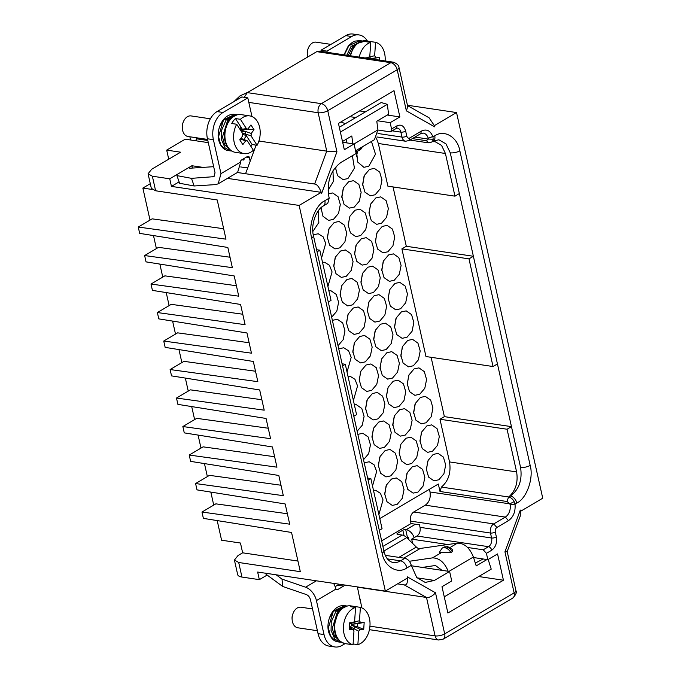 <?xml version="1.0" encoding="UTF-8"?>
<svg xmlns="http://www.w3.org/2000/svg" width="681" height="681" viewBox="0 0 681 681"><rect width="100%" height="100%" fill="white"/><g stroke="black" fill="none" stroke-linecap="round" stroke-linejoin="round"><path stroke-width="1.02" d="M459.845 150.816A6.938 2.452 167.4 0 1 450.252 152.808L445.978 143.87L438.879 139.775L433.295 141.086A6.938 4.384 -120.5 0 0 434.742 135.851C444.148 129.118 457.658 137.17 459.845 150.816L530.167 465.412C533.878 478.156 526.702 498.415 516.819 503.072L515.032 504.127L514.155 501.625L509.814 503.855L510.18 504.808L515.032 504.127C515.619 511.559 513.431 517.058 508.469 520.633L496.909 527.452C495.547 528.482 495.002 530.014 495.283 532.04L496.389 537.003C497.215 542.825 495.657 547.235 491.708 550.214L486.421 553.338L487.834 559.671L497.556 553.934L503.429 580.221L447.885 613.002L442.003 586.716L451.724 580.978L449.605 571.478L434.427 580.433L425.233 582.425L416.738 577.531L411.29 565.341C410.132 561.459 408.004 559.101 404.906 558.267L385.361 555.355M495.283 532.04A3.465 1.226 167.4 0 1 490.482 533.036A6.98 4.81 -81.5 0 1 493.716 523.919L413.725 511.993L425.336 505.14C429.302 502.178 430.86 497.785 430.009 491.963L429.413 489.281M364.224 462.867L369.187 461.761L374.073 464.808L376.661 471.431L372.516 486.047M357.857 434.367L362.82 433.252L368.174 436.981L370.447 444.88L368.676 453.665L363.518 459.701M354.35 404.778L356.452 404.752L361.807 408.481L364.08 416.38L362.309 425.165L357.15 431.201M338.746 348.859L343.709 347.753L348.587 350.809L351.175 357.423L347.038 372.039M332.379 320.359L337.342 319.253L342.696 322.981L344.969 330.881L343.198 339.666L338.04 345.693M328.872 290.77L330.966 290.753L336.329 294.481L338.593 302.373L336.823 311.166L331.664 317.193M313.277 234.851L318.223 233.753L323.109 236.809L325.697 243.423L321.551 258.039M397.176 504.357L392.299 505.413L386.944 501.684L384.671 493.793L386.45 485L391.515 479.024L396.393 477.968L401.747 481.688L404.02 489.588L402.25 498.373L397.176 504.357M390.809 475.857L385.931 476.913L380.577 473.184L378.304 465.293L380.075 456.5L385.148 450.524L390.026 449.46L395.38 453.188L397.653 461.088L395.882 469.873L390.809 475.857M384.442 447.357L379.564 448.413L374.201 444.684L371.937 436.785L373.707 428L378.772 422.024L383.65 420.96L389.013 424.689L391.277 432.588L389.506 441.373L384.442 447.357M378.066 418.858L373.188 419.913L367.834 416.185L365.561 408.285L367.331 399.5L372.405 393.524L377.283 392.46L382.637 396.189L384.91 404.088L383.139 412.873L378.066 418.858M371.698 390.358L366.821 391.413L361.466 387.685L359.193 379.785L360.964 371L366.037 365.016L370.915 363.96L376.27 367.689L378.542 375.589L376.772 384.373L371.698 390.358M365.322 361.849L360.453 362.913L355.09 359.185L352.818 351.285L354.597 342.5L359.662 336.516L364.539 335.461L369.902 339.189L372.166 347.089L370.396 355.874L365.322 361.849M358.955 333.349L354.077 334.414L348.723 330.685L346.45 322.785L348.221 314.001L353.294 308.016L358.172 306.961L363.526 310.689L365.799 318.58L364.029 327.374L358.955 333.349M352.588 304.85L347.71 305.905L342.347 302.185L340.083 294.286L341.853 285.501L346.918 279.516L351.796 278.461L357.159 282.189L359.432 290.08L357.653 298.874L352.588 304.85M346.212 276.35L341.334 277.405L335.98 273.685L333.707 265.786L335.478 257.001L340.551 251.017L345.429 249.961L350.783 253.69L353.056 261.581L351.285 270.366L346.212 276.35M339.845 247.85L334.967 248.905L329.613 245.186L327.34 237.286L329.11 228.501L334.184 222.517L339.061 221.461L344.416 225.181L346.689 233.081L344.918 241.866L339.845 247.85M328.361 193.719L332.686 192.961L338.048 196.681L340.313 204.581L338.542 213.366L333.477 219.35L328.6 220.406L323.007 216.32L320.964 207.765M418.015 492.065L413.137 493.121L407.774 489.392L405.501 481.501L407.281 472.708L412.345 466.732L417.223 465.668L422.586 469.396L424.85 477.296L423.08 486.081L418.015 492.065M411.639 463.565L406.761 464.621L401.407 460.892L399.134 452.993L400.905 444.208L405.978 438.232L410.856 437.168L416.21 440.896L418.483 448.796L416.712 457.581L411.639 463.565M405.272 435.065L400.394 436.121L395.04 432.392L392.767 424.493L394.537 415.708L399.611 409.732L404.488 408.668L409.843 412.397L412.116 420.296L410.337 429.081L405.272 435.065M398.896 406.557L394.027 407.621L388.664 403.893L386.391 395.993L388.17 387.208L393.235 381.224L398.113 380.168L403.467 383.897L405.74 391.796L403.969 400.581L398.896 406.557M392.528 378.057L387.651 379.121L382.296 375.393L380.024 367.493L381.794 358.708L386.868 352.724L391.745 351.668L397.1 355.397L399.372 363.296L397.602 372.081L392.528 378.057M386.161 349.557L381.283 350.621L375.921 346.893L373.656 338.993L375.427 330.208L380.492 324.224L385.369 323.169L390.732 326.897L393.005 334.788L391.226 343.582L386.161 349.557M379.785 321.057L374.908 322.113L369.553 318.393L367.28 310.493L369.051 301.709L374.124 295.724L379.002 294.669L384.356 298.397L386.629 306.288L384.859 315.082L379.785 321.057M373.418 292.558L368.54 293.613L363.186 289.893L360.913 281.994L362.684 273.209L367.757 267.224L372.635 266.169L377.989 269.897L380.262 277.788L378.491 286.573L373.418 292.558M367.05 264.058L362.173 265.113L356.81 261.393L354.537 253.494L356.316 244.709L361.381 238.725L366.259 237.669L371.622 241.389L373.886 249.289L372.115 258.073L367.05 264.058M360.675 235.558L355.797 236.613L350.443 232.893L348.17 224.994L349.94 216.209L355.014 210.225L359.891 209.169L365.246 212.889L367.519 220.789L365.748 229.574L360.675 235.558M354.307 207.058L349.43 208.114L344.075 204.394L341.802 196.494L343.573 187.709L348.646 181.725L353.516 180.669L358.878 184.389L361.151 192.289L359.372 201.074L354.307 207.058M352.383 155.702L354.418 168.181L347.931 178.558L343.054 179.614L337.538 175.638L335.418 167.296M438.845 479.773L433.967 480.829L428.613 477.1L426.34 469.2L428.111 460.416L433.184 454.44L438.062 453.376L443.416 457.104L445.689 465.004L443.91 473.789L438.845 479.773M432.469 451.273L427.6 452.329L422.237 448.6L419.964 440.701L421.743 431.916L426.808 425.94L431.686 424.876L437.04 428.604L439.313 436.504L437.542 445.289L432.469 451.273M426.102 422.765L421.224 423.829L415.87 420.1L413.597 412.201L415.367 403.416L420.441 397.432L425.319 396.376L430.673 400.105L432.946 408.004L431.175 416.789L426.102 422.765M419.734 394.265L414.857 395.329L409.494 391.601L407.229 383.701L409 374.916L414.065 368.932L418.943 367.876L424.306 371.605L426.578 379.504L424.799 388.289L419.734 394.265M413.358 365.765L408.481 366.829L403.126 363.101L400.854 355.201L402.624 346.416L407.698 340.432L412.575 339.376L417.93 343.105L420.203 350.996L418.432 359.789L413.358 365.765M406.991 337.265L402.113 338.321L396.759 334.601L394.486 326.701L396.257 317.916L401.33 311.932L406.208 310.876L411.562 314.605L413.835 322.496L412.065 331.289L406.991 337.265M400.624 308.765L395.746 309.821L390.383 306.101L388.11 298.201L389.89 289.416L394.954 283.432L399.832 282.377L405.195 286.105L407.459 293.996L405.689 302.781L400.624 308.765M394.248 280.266L389.37 281.321L384.016 277.601L381.743 269.702L383.514 260.917L388.587 254.932L393.465 253.877L398.819 257.597L401.092 265.496L399.321 274.281L394.248 280.266M387.881 251.766L383.003 252.821L377.64 249.101L375.376 241.202L377.146 232.417L382.22 226.432L387.089 225.377L392.452 229.097L394.725 236.997L392.946 245.781L387.881 251.766M381.505 223.266L376.627 224.321L371.273 220.601L369 212.702L370.77 203.917L375.844 197.933L380.722 196.877L386.076 200.597L388.349 208.497L386.578 217.282L381.505 223.266M375.137 194.766L370.26 195.822L364.905 192.093L362.632 184.202L364.403 175.417L369.477 169.433L374.354 168.377L379.709 172.097L381.981 179.997L380.211 188.782L375.137 194.766M371.46 141.469L375.503 154.212L368.77 166.266L363.892 167.322L357.661 162.018L356.589 151.463M407.425 105.24L456.534 112.552L434.359 125.636L434.648 126.845L406.378 110.858L407.74 106.619L398.998 67.504A6.938 2.452 167.4 0 1 397.193 69.76L327.757 110.739L336.942 151.829L321.568 193.566L321.279 192.357L299.138 205.432L385.344 591.082L407.476 577.999L407.229 576.798L435.5 592.785C432.52 596.173 429.515 597.731 426.51 597.467L435.091 635.875A6.938 2.452 -12.6 0 0 444.693 633.883L514.129 592.904L504.944 551.814C507.847 551.721 507.932 551.457 505.208 551.023M456.534 112.561L542.74 498.203L520.582 511.286M267.131 575.053L259.342 579.65L241.951 577.062A13.875 4.903 167.4 0 1 237.678 574.619L234.417 560.054L238.018 555.551L242.649 552.819L240.461 543.029L221.58 540.212L217.196 520.582M412.635 543.412L411.682 539.139L416.968 536.015C419.581 534.066 420.603 531.171 420.041 527.332L419.479 524.821L411.035 523.561L381.666 540.893M435.5 592.785L444.693 633.883A6.938 4.384 59.5 0 1 443.246 639.11L512.682 598.139A6.938 4.384 -120.5 0 0 514.129 592.904A6.938 2.452 -12.6 0 0 515.934 590.648L507.192 551.55L520.258 516.07L520.31 510.069L504.944 551.814M411.29 565.341L406.932 567.92C397.627 574.568 384.263 566.618 382.101 553.117L311.643 237.933C307.974 225.334 315.082 205.296 324.846 200.699A6.938 4.384 59.5 0 1 323.407 205.934L327.765 203.355L329.204 198.12L328.872 196.613C326.659 181.495 330.702 170.097 340.994 162.427L356.172 153.472L354.043 143.972L344.322 149.709L338.448 123.423L394.001 90.641L399.875 116.928L390.153 122.665L391.566 128.998L396.861 125.874C401.066 124.044 404.003 125.798 405.672 131.127L406.778 136.089C407.357 137.937 408.37 138.541 409.834 137.911L421.394 131.093C426.612 128.658 430.469 130.59 432.946 136.907L433.159 139.247A6.938 4.384 59.5 0 1 431.55 142.116L428.221 142.738M208.292 142.635L185.215 139.188L166.7 150.118L180.61 152.195L151.676 169.263L148.075 173.774L152.357 176.209L169.748 178.805L191.906 165.73L202.981 167.381M237.371 172.506L245.569 173.723L256.099 145.13M360.087 600.199L357.44 587.167L356.853 586.835M411.035 523.561L410.49 521.11L490.482 533.036L491.597 537.999A3.465 1.226 -12.6 0 0 496.389 537.003M413.725 511.993C410.983 514.044 409.902 517.083 410.49 521.11M148.075 173.774L151.327 188.339L155.608 190.774L217.222 199.959L225.99 239.167L138.26 227.037L139.673 233.37L227.837 247.458L232.357 267.667L144.627 255.545L146.049 261.879L234.213 275.958L238.733 296.175L151.003 284.045L152.416 290.378L240.58 304.458L245.1 324.675L157.371 312.545L158.784 318.878L246.956 332.966L251.468 353.175L163.738 341.045L165.16 347.378L253.323 361.466L257.844 381.675L170.114 369.545L171.527 375.878L259.691 389.966L264.211 410.175L176.481 398.044L177.903 404.378L266.067 418.466L270.578 438.675L182.857 426.544L184.27 432.878L272.434 446.966L276.954 467.175L189.224 455.044L190.637 461.377L278.81 475.466L283.322 495.674L195.592 483.544L197.013 489.877L285.177 503.966L289.697 524.174L201.968 512.044L203.381 518.377L291.545 532.465L300.312 571.674L238.699 562.489L234.417 560.054M259.342 579.65L257.648 572.049L385.344 591.082M299.138 205.432L171.442 186.398L169.748 178.805M407.476 577.999C407.664 583.242 406.583 585.532 404.233 584.868L397.559 583.872M258.908 141.027L326.744 151.139L336.942 151.829M434.359 125.636L429.064 117.779L407.51 105.589M227.437 178.371L321.279 192.357C319.142 186.969 316.929 184.185 314.631 184.023L245.569 173.723M171.442 186.398L179.103 181.878M391.566 128.998L390.843 131.612L389.796 131.791L377.938 130.028M359.628 110.926L365.501 111.803M387.268 115.046L399.875 116.928M390.153 122.665L377.546 120.784M355.78 117.541L349.906 116.664M342.662 142.278L354.043 143.972L377.912 129.875L376.797 121.227L388.604 114.255L387.327 104.346L381.198 102.533L339.308 127.262M411.392 565.783L449.605 571.478M478.692 576.535L503.429 580.221M424.263 567.699L424.144 567.145M473.559 557.543L487.834 559.671M467.575 547.464L483.229 549.797L486.421 553.338M514.155 501.625A6.938 4.384 59.5 0 0 508.69 497.028L510.435 495.998C519.041 489.579 522.421 480.045 520.573 467.404A6.938 2.452 -12.6 0 0 530.167 465.412M450.252 152.808L520.573 467.404M192.425 168.054L191.906 165.73M168.726 159.201L166.7 150.118M150.288 183.691L142.865 188.075L150.024 220.099M153.489 235.583L156.4 248.599M159.856 264.083L162.768 277.099M166.224 292.583L169.135 305.599M172.599 321.083L175.511 334.099M178.967 349.583L181.878 362.598M185.343 378.083L188.245 391.098M191.71 406.583L194.621 419.598M198.077 435.082L200.989 448.098M204.453 463.582L207.364 476.598M210.821 492.082L213.732 505.106M152.025 189.437L142.865 188.075M357.44 587.167L426.51 597.467L404.233 584.868M379.785 518.564L438.326 484.021L439.994 491.495L507.081 501.522L509.814 503.855L430.009 491.963M242.649 552.819L297.938 561.059M287.365 513.738L215.851 503.846L201.968 512.044M280.989 485.238L209.484 475.347L195.592 483.544M274.622 456.738L203.108 446.847L189.224 455.044M268.246 428.238L196.741 418.347L182.857 426.544M261.879 399.738L190.374 389.847L176.481 398.044M255.511 371.239L183.998 361.347L170.114 369.545M249.135 342.739L177.63 332.847L163.738 341.045M242.768 314.23L171.263 304.347L157.371 312.545M236.392 285.731L164.887 275.848L151.003 284.045M230.025 257.231L158.52 247.348L144.627 255.545M223.657 228.731L152.144 218.848L138.26 227.037M406.378 110.858L397.193 69.76A6.938 4.384 -120.5 0 0 390.809 62.686L316.776 51.654L247.331 92.625L321.372 103.665A6.938 4.384 59.5 0 1 327.757 110.739A6.938 2.452 167.4 0 1 318.155 112.731L326.744 151.139L314.631 184.023M244.207 97.315L247.331 92.625M316.776 51.654L319.21 51.126L393.243 62.158C396.946 63.546 398.862 65.333 398.998 67.504M328.276 302.024L331.026 300.398L319.798 250.199L317.057 251.817M353.814 416.261L356.563 414.644L345.301 364.275L342.552 365.901M379.308 530.346L382.058 528.72L370.839 478.522L368.089 480.148M411.682 539.139L447.894 544.536M444.378 416.644L511.457 426.638L507.064 429.234L516.607 471.916C518.267 482.429 515.619 490.78 508.681 496.985L441.416 487.077C448.481 480.982 451.188 472.597 449.528 461.922L439.986 419.241L444.378 416.644L431.116 357.304M493.044 366.531L425.965 356.538L401.901 248.871L406.302 246.275L473.38 256.269L468.979 258.865L493.044 366.531L497.445 363.935M406.302 246.275L393.039 186.934M432.214 141.725L435.142 141.708L441.569 145.411L445.425 153.48L454.968 196.162L459.36 193.566M434.742 135.851L428.23 138.209L428.272 139.06L433.159 139.247M454.968 196.162L387.889 186.168L378.347 143.487L376.304 138.013M439.994 491.495L441.416 487.077M373.469 490.277L375.563 490.26L380.441 493.316L383.028 499.931L378.891 514.547M347.982 376.278L350.077 376.252L354.963 379.308L357.551 385.923L353.405 400.539M322.505 262.27L324.599 262.253L329.476 265.309L332.064 271.923L327.927 286.539M318.231 210.889L318.844 222.491L312.834 231.523M332.966 170.786L333.349 181.529L328.08 190.186M316.588 249.723L319.798 250.199M342.083 363.799L345.301 364.275M367.621 478.045L370.839 478.522M439.986 419.241L507.064 429.234M401.901 248.871L468.979 258.865M428.732 142.789L426.425 140.712L428.272 139.06L414.967 137.077M384.731 494.84L386.076 485.868M378.364 466.34L379.7 457.368M371.996 437.84L373.333 428.868M365.62 409.341L366.965 400.368M359.253 380.841L360.589 371.869M352.886 352.341L354.222 343.369M346.51 323.841L347.846 314.86M340.142 295.341L341.479 286.36M333.767 266.841L335.112 257.861M327.399 238.341L328.736 229.361M321.032 209.842L321.934 206.939M405.57 482.548L406.906 473.576M399.194 454.048L400.539 445.076M392.826 425.548L394.163 416.576M386.459 397.049L387.795 388.076M380.083 368.549L381.42 359.577M373.716 340.049L375.052 331.068M367.34 311.549L368.685 302.568M360.973 283.049L362.309 274.068M354.605 254.549L355.942 245.569M348.229 226.049L349.574 217.069M341.862 197.55L343.198 188.569M335.486 169.041L336.388 166.19M426.4 470.256L427.736 461.284M420.024 441.756L421.369 432.784M413.656 413.256L414.993 404.284M407.289 384.756L408.626 375.784M400.913 356.257L402.258 347.276M394.546 327.757L395.882 318.776M388.179 299.257L389.515 290.276M381.803 270.757L383.139 261.776M375.435 242.257L376.772 233.277M369.059 213.757L370.404 204.777M362.692 185.249L364.029 176.277M356.325 156.749L357.653 151.182M243.832 158.622L244.019 159.473A0.69 0.443 59.5 0 1 243.67 160.035L241.883 159.771M340.968 121.942L345.31 123.712M355.576 150.833L374.439 139.707L377.912 129.875M190.544 139.988L190.203 138.464A9.015 5.703 59.5 0 1 189.965 136.796M196.996 138.864L196.171 139.358L196.503 140.873M196.171 139.358A0.69 0.443 59.5 0 1 196.52 138.796L207.816 140.482M240.733 166.947L245.364 167.637A9.015 5.703 59.5 0 0 247.944 167.262M191.489 178.345L176.941 175.621L179.588 183.266L194.136 185.981L191.489 178.345L213.945 176.66L215.026 172.744L207.433 138.771L213.391 139.656L220.984 173.629L218.175 183.836L237.618 172.361L240.546 162.699A2.077 1.439 -81.5 0 1 241.517 159.984L247.535 156.434A2.077 1.439 -81.5 0 1 248.267 156.272A2.077 1.439 -81.5 0 1 249.348 157.515L249.987 160.367A9.015 5.703 59.5 0 1 250.148 161.269M352.809 143.785L351.805 135.979L342.483 141.478M346.331 139.205L346.799 142.891M321.262 51.433L320.998 50.249L345.769 35.633A20.813 14.352 -81.5 0 1 353.081 34.05L359.049 34.935A20.813 14.352 -81.5 0 1 367.417 41.056M207.433 138.771A20.813 14.352 -81.5 0 1 217.069 111.573L241.84 96.957L247.799 97.851L223.036 112.467L217.069 111.573M345.769 35.633L351.728 36.519A20.813 14.352 -81.5 0 1 359.049 34.935M351.728 36.519L326.965 51.135L320.998 50.249M326.965 51.135L327.229 52.318M251.979 116.545L247.799 97.851M213.391 139.656A20.813 14.352 -81.5 0 1 223.036 112.467M194.136 185.981L215.596 184.602L218.175 183.836M213.672 166.692L189.437 168.25M340.381 132.054L387.327 104.346M452.303 551.729L450.907 552.546L439.296 552.359L442.19 548.128L443.578 547.303A8.325 5.261 59.5 0 1 446.115 546.877A8.325 5.261 59.5 0 1 452.303 551.729L452.635 549.576L447.579 546.562L443.578 547.303M406.319 537.215A2.077 0.732 167.4 0 1 407.4 537.198L407.902 537.275A0.69 0.443 -120.5 0 1 408.54 537.981L408.94 539.786M422.331 567.409L435.448 565.494L442.105 570.363M409.349 561.272L432.486 557.884C439.415 557.969 444.719 562.591 448.387 571.751M414.167 537.667A9.015 5.703 59.5 0 0 406.199 529.673L405.706 529.605L407.4 537.198M404.046 535.666L402.829 530.201A2.077 0.732 167.4 0 1 405.706 529.605M402.829 530.201L397.5 533.342L397.738 534.406M383.939 551.048L406.727 537.607A9.015 5.703 -120.5 0 0 402.139 535.062L397.602 534.381A2.077 0.732 167.4 0 1 396.963 534.015A2.077 0.732 167.4 0 1 397.5 533.342M406.727 537.607L416.329 547.047L398.845 557.364M449 571.385L473.389 556.998C469.72 547.839 464.416 543.217 457.487 543.132L419.147 548.614A5.55 3.507 59.5 0 1 416.329 547.047M473.389 556.998L476.198 565.902L486.975 559.544M345.122 643.613L342.151 645.367A20.813 14.352 -81.5 0 1 334.839 646.95L328.872 646.065A20.813 14.352 -81.5 0 1 318.053 633.67L310.459 599.706C309.753 597.152 308.357 595.432 306.297 594.547L282.709 586.46L282.002 579.105L276.137 574.807M335.137 586.673L337.614 585.209A2.077 1.439 98.5 0 0 338.466 584.094M316.41 580.808L305.59 587.201A13.526 8.555 59.5 0 1 316.427 600.591L324.02 634.564L318.053 633.67M305.59 587.201L282.002 579.105M334.839 646.95A20.813 14.352 -81.5 0 1 324.02 634.564M361.798 607.835L360.07 598.948M344.424 584.988A2.077 1.439 -81.5 0 1 343.582 586.103L337.563 589.652A2.077 1.439 -81.5 0 1 336.831 589.806A2.077 1.439 -81.5 0 1 335.742 588.571A13.526 8.555 -120.5 0 0 333.571 583.37M265.948 573.291L266.041 574.253L282.709 586.46M483.161 558.973L475.312 563.102M488.175 559.476L491.222 569.137L444.267 596.845M223.581 119.779L234.885 114.391C230.57 113.872 226.696 115.676 223.257 119.813C217.341 127.756 217.528 137.187 219.027 141.231C220.925 146.824 223.913 149.922 227.973 150.527L225.666 149.829L220.755 144.9L218.541 136.685L223.581 119.779M227.973 150.527L230.459 150.901L225.045 147.854L221.248 139.128L221.427 130.624L226.066 120.145L237.269 114.74L234.885 114.391M333.401 611.07L344.705 605.681C340.389 605.162 336.516 606.967 333.077 611.104C327.161 619.046 327.34 628.478 328.838 632.521C330.745 638.114 333.724 641.213 337.793 641.825L335.478 641.119L330.566 636.19L328.353 627.976L333.401 611.07M337.793 641.825L340.279 642.192L334.856 639.144L331.06 630.419L331.247 621.915L335.878 611.436L347.08 606.03L344.705 605.681M344.305 54.863L348.902 45.618L359.874 40.63L354.954 41.107L352.315 42.367L348.246 46.053L343.982 54.821M346.782 55.238L351.055 46.393L362.258 40.988L359.874 40.63M312.528 608.95L300.9 607.214A10.402 7.176 98.5 0 0 297.239 608.005A10.402 7.176 98.5 0 0 293.068 613.36A10.402 7.176 98.5 0 0 292.132 617.65A10.402 7.176 98.5 0 0 292.132 619.642A10.402 7.176 98.5 0 0 297.827 627.797L317.397 630.717M353.099 643.945L357.865 644.66A19.077 13.152 98.5 0 0 369.97 625.788A19.077 13.152 98.5 0 0 360.385 607.358L359.474 620.774L354.384 621.872L355.627 623.609L351.6 624.324L351.847 625.303L350.255 626.997L351.6 628.784M349.804 644.269A19.077 13.152 -81.5 0 1 348.936 644.183A19.077 13.152 -81.5 0 1 348.076 644.013L353.047 644.754A19.077 13.152 98.5 0 1 343.462 626.324A19.077 13.152 98.5 0 1 355.567 607.452L354.656 620.868L353.337 622.681L349.719 622.757L349.251 629.653L353.269 629.678L349.396 627.601M350.255 627.014L349.43 627.031M353.814 630.342L353.95 628.537L355.405 626.929L360.096 629.431L363.714 629.355L364.173 622.46L360.564 622.536L359.474 620.774M351.6 624.324L350.545 622.681M351.915 624.315L357.661 623.617L357.448 626.741L351.847 625.303M355.567 607.452L350.596 606.711A19.077 13.152 -81.5 0 1 354.563 606.448A19.077 13.152 -81.5 0 1 355.414 606.618L360.385 607.358M355.363 607.426L355.414 606.618M353.499 622.664L349.668 623.481L353.499 622.664M349.387 627.712L352.869 629.576L353.95 631.338L353.047 644.754M357.865 644.66L358.768 631.244L360.096 629.431M357.448 626.741L363.714 629.355M357.661 623.617L364.173 622.46M293.068 613.36L292.719 614.288A7.236 4.988 98.5 0 0 292.064 618.654L292.132 619.642M330.94 44.384L316.069 42.171A10.402 7.176 98.5 0 0 312.409 42.963A10.402 7.176 98.5 0 0 308.246 48.308A10.402 7.176 98.5 0 0 307.31 52.607A10.402 7.176 98.5 0 0 307.31 54.591A10.402 7.176 98.5 0 0 307.701 57.008M308.246 48.308L307.889 49.236A7.236 4.988 98.5 0 0 307.242 53.603L307.31 54.591M350.017 55.714L353.124 48.079L357.202 43.465L366.003 40.843L369.732 41.396A19.077 13.152 -81.5 0 0 365.774 41.669L370.736 42.409A19.077 13.152 98.5 0 0 359.245 57.093M369.732 41.396A19.077 13.152 -81.5 0 1 370.592 41.567L370.532 42.375M385.123 60.949A19.077 13.152 98.5 0 0 385.14 60.737A19.077 13.152 98.5 0 0 375.554 42.307L370.592 41.567M370.813 58.813L372.839 58.566L372.796 59.111M379.172 60.064L379.351 57.417L370.805 58.557L369.562 56.949L374.652 55.723L375.554 42.307M372.839 58.566L379.351 57.417M375.733 57.485L374.652 55.723M370.736 42.409L369.834 55.825L368.506 57.63L364.88 57.928M366.259 58.14L368.668 57.613L366.216 58.132M207.577 139.426L188.007 136.506A10.402 7.176 -81.5 0 1 183.947 133.638A10.402 7.176 -81.5 0 1 182.321 128.351A10.402 7.176 -81.5 0 1 183.257 122.069A10.402 7.176 -81.5 0 1 187.42 116.715A10.402 7.176 -81.5 0 1 191.08 115.923L210.361 118.8M182.321 128.351L182.253 127.364A7.236 4.988 -81.5 0 1 182.9 122.997L183.257 122.069M235.388 152.34A19.077 13.152 -81.5 0 1 227.931 147.079A19.077 13.152 -81.5 0 1 226.833 125.449A19.077 13.152 -81.5 0 1 241.014 114.604C238.052 114.195 235.209 114.995 232.485 117.004L228.722 120.954L224.951 129.841C223.7 136.353 224.517 141.997 227.411 146.781C229.471 149.939 232.127 151.795 235.388 152.34L244.087 153.634A19.077 13.152 -81.5 0 0 253.366 150.229L247.373 140.882L245.637 140.882L242.836 144.593L239.755 139.784L242.555 136.072L242.691 133.595L236.699 124.248L231.727 123.508A19.077 13.152 98.5 0 1 235.464 118.562L240.436 119.303A19.077 13.152 -81.5 0 1 249.714 115.898A19.077 13.152 -81.5 0 1 257.171 121.15A19.077 13.152 -81.5 0 1 257.095 145.283L252.132 144.542A19.077 13.152 98.5 0 1 250.948 146.466M244.087 153.634A19.077 13.152 -81.5 0 1 236.63 148.373A19.077 13.152 -81.5 0 1 236.699 124.248M239.721 128.956L241.023 127.228L242.351 129.271L243.602 129.628M239.882 129.203L240.733 127.611M243.789 139.358L246.428 135.859L242.947 134.234M247.637 129.084L254.039 129.739L251.238 133.45L245.628 131.493L245.271 133.825L246.573 135.877L243.909 139.401M252.132 144.542L246.428 135.859M241.312 138.515L240.776 138.43M235.464 118.562L241.023 127.228M245.628 131.493L241.193 131.263M241.338 131.05L241.397 130.429M241.585 130.718L246.173 129.313M247.373 140.882L241.176 138.447M240.436 119.303L246.428 128.641L247.382 129.152L248.156 128.649L250.957 124.938L254.039 129.739M251.238 133.45L251.102 135.936L257.095 145.283M508.469 520.633L505.302 517.083A10.087 6.955 98.5 0 0 505.336 517.066A10.087 6.955 98.5 0 0 510.18 504.808M376.959 136.966L405.604 141.239A6.98 4.81 -81.5 0 1 401.977 137.085L377.964 133.502M324.846 200.699L329.204 198.12M241.951 577.062L238.699 562.489M152.357 176.209L155.608 190.774M393.243 62.158A6.938 4.784 -81.5 0 0 390.809 62.686L321.372 103.665C318.648 105.7 317.576 108.722 318.155 112.731L248.82 102.397M405.672 131.127A3.465 1.226 167.4 0 1 400.871 132.123L401.977 137.085A3.465 1.226 -12.6 0 0 406.778 136.089M390.851 131.612L396.138 128.496A3.465 2.196 -120.5 0 0 396.861 125.874M396.138 128.496L397.415 128.164A6.648 4.58 -81.5 0 1 400.871 132.123L392.179 130.829M323.407 205.934C316.478 209.271 310.485 224.653 313.447 235.686A6.938 2.452 167.4 0 1 311.643 237.933M382.101 553.117A6.938 2.452 -12.6 0 0 383.897 550.869L313.447 235.686M383.897 550.869C385.412 557.526 388.434 561.399 392.971 562.48A21.562 14.871 98.5 0 0 400.547 560.846A6.938 4.384 59.5 0 1 406.932 567.92M404.906 558.267L400.547 560.846L387.455 558.888M417.01 577.837L434.427 580.433M491.708 550.214A3.465 2.196 -120.5 0 0 488.515 546.681L483.229 549.797M420.041 527.332L491.597 537.999A6.648 4.58 -81.5 0 1 488.515 546.681L416.968 536.015M425.284 505.174L505.302 517.083L493.716 523.919L496.909 527.452M516.819 503.072A6.938 4.384 -120.5 0 0 510.435 495.998M428.23 138.209A10.087 6.955 98.5 0 0 423.224 133.084L420.696 133.697L421.394 131.093M409.834 137.911L409.111 140.524L420.688 133.697M369.936 626.162L435.091 635.875A6.938 4.784 -81.5 0 0 438.7 640.004L369.425 629.678M507.081 501.522L508.486 497.121M449.528 461.922L516.607 471.916M445.425 153.48L378.347 143.487M426.425 140.712L412.345 138.618M249.348 157.515L246.437 157.081M250.625 159.984L249.987 160.367M212.949 176.966L214.677 175.945M240.546 162.699L240.427 162.155L220.984 173.629M355.737 151.548L358.623 150.731A8.325 5.261 -120.5 0 0 360.436 147.964M361.832 147.147A8.325 5.261 59.5 0 1 360.011 149.905L358.623 150.731M450.907 552.546A8.325 5.261 -120.5 0 0 444.727 547.694A8.325 5.261 -120.5 0 0 442.19 548.128M382.901 546.409L402.139 535.062M406.199 529.673L415.444 524.217M343.582 586.103L337.614 585.209M337.563 589.652L336.176 589.448M316.427 600.591L335.869 589.116L335.742 588.571M419.99 548.622L403.893 558.114M432.486 557.884L441.56 552.529M450.141 547.464L457.487 543.132M234.375 101.367L240.265 95.783L247.841 92.327M220.167 125.9L223.606 120.001L234.988 115.515M233.421 116.366L227.582 120.597L222.491 136.932L224.56 144.67L229.71 149.548M329.987 617.19L333.426 611.3L344.799 606.805M343.233 607.656L337.401 611.887L332.302 628.222L334.38 635.969L339.53 640.838M357.687 41.447L359.977 41.754M358.41 42.605L352.571 46.836L348.246 55.45M345.207 643.63C335.146 640.498 334.09 632.113 334.243 624.886L337.955 613.13L342.032 608.508C344.824 606.345 347.761 605.477 350.834 605.894A19.077 13.152 98.5 0 0 334.771 625.03A19.077 13.152 98.5 0 0 345.207 643.63L348.936 644.183M353.95 628.537L350.255 626.997M351.532 625.303L355.405 626.929M358.768 631.244L353.924 628.648M360.564 622.536L355.627 623.609M366.003 40.843A19.077 13.152 98.5 0 0 350.553 55.799M370.805 58.557L370.021 58.694M242.351 129.271L240.384 129.986M242.674 133.561L245.271 133.825M240.333 139.026L245.637 140.882M246.428 128.641L242.283 129.194M251.102 135.936L245.313 133.91M405.604 141.239L409.119 140.524M512.682 598.139C515.909 594.76 516.99 592.257 515.934 590.648M443.246 639.11L438.7 640.004M433.295 141.086L431.55 142.116M409.885 140.073L428.238 142.806M362.718 146.415L360.011 149.905M233.915 101.639L240.052 95.825L248.063 92.199M230.467 150.901L231.651 150.995M340.287 642.192L341.47 642.285M350.834 605.894L354.563 606.448M240.802 130.65L243.5 129.662M243.389 129.679L247.382 129.152M241.014 114.604L249.714 115.898"/></g></svg>
